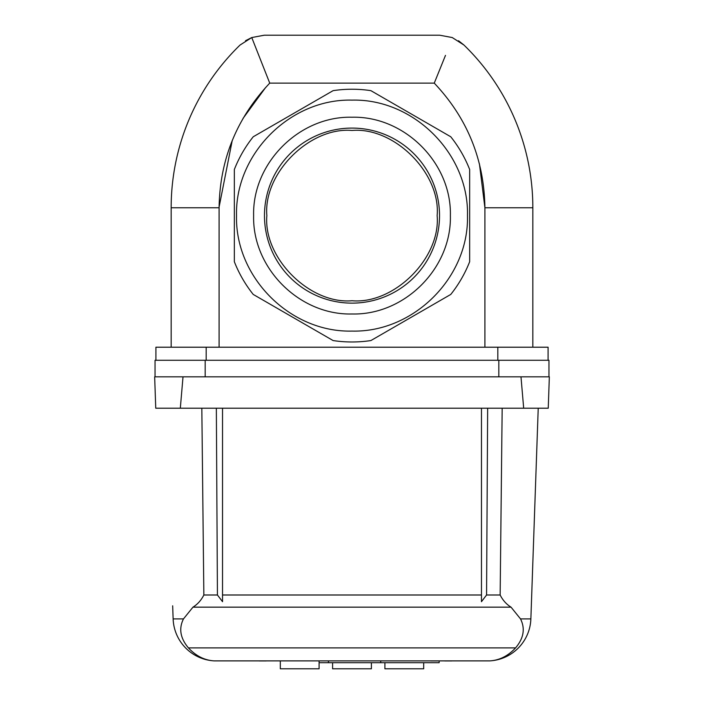 <?xml version="1.0" encoding="UTF-8"?>
<svg xmlns="http://www.w3.org/2000/svg" width="704" height="704" viewBox="0 0 704 704"><rect width="100%" height="100%" fill="white"/><g stroke="black" fill="none" stroke-linecap="round" stroke-linejoin="round"><path stroke-width="1.06" d="M502.172 408.214L500.148 594.994C502.779 600.239 506.414 604.296 511.034 607.156L520.52 618.904L530.869 618.904L538.226 408.214L531.326 605.81M481.466 601.682L481.466 594.994L481.466 601.682L486.57 594.994L487.652 408.214M548.962 376.842L548.962 360.281L498.819 360.281L498.819 376.842L549.34 376.842L548.249 408.214L155.751 408.214L154.66 376.842L205.181 376.842L205.181 360.281L155.038 360.281L155.038 376.842M180.321 408.214L183.014 376.842M222.534 408.214L222.534 601.682L222.534 594.994L481.466 594.994L481.466 408.214M172.674 605.81L173.131 618.904A43.578 43.578 0 0 0 214.227 660.889L489.773 660.889C499.488 660.299 508.086 655.97 515.574 647.882C523.706 638.29 525.36 628.628 520.52 618.904M523.679 408.214L520.986 376.842M173.131 618.904L183.48 618.904L192.966 607.156C197.578 604.305 201.203 600.257 203.852 594.994L201.828 408.214M183.48 618.904C178.631 628.566 180.277 638.229 188.426 647.882L515.574 647.882M216.348 408.214L217.43 594.994L222.534 601.682M530.869 618.904A43.578 43.578 0 0 1 489.773 660.889A43.578 43.578 0 0 0 530.869 618.904M439.155 660.959L439.155 662.702L328.442 662.702L328.442 660.959M280.315 660.959L280.315 668.8L319.097 668.8L319.097 660.959M498.819 376.842L205.181 376.842M214.227 660.889C204.521 660.308 195.914 655.97 188.426 647.882M444.814 660.959L451.792 660.959M259.186 660.959L266.156 660.959M319.097 662.702L328.442 662.702M430.874 660.959L437.844 660.959M498.819 360.281L205.181 360.281M314.961 668.8L296.322 668.8M155.91 360.281L155.91 347.204L548.09 347.204L548.09 360.281M332.605 662.702L332.605 668.8L371.395 668.8L371.395 662.702M384.903 662.702L384.903 668.8L423.685 668.8L423.685 662.702M532.84 347.204L532.84 207.759L484.906 207.759L484.906 347.204M245.494 40.735L251.759 37.55L240.073 45.021A226.6 226.6 0 0 0 171.16 207.759L171.16 347.204M445.482 55.378L434.262 83.134L269.738 83.134L251.759 37.55L264.334 35.2L439.666 35.2L452.241 37.55L439.666 35.2M458.506 40.735L463.927 45.021A226.6 226.6 0 0 1 532.84 207.759A226.6 226.6 0 0 0 463.927 45.021L452.241 37.55M352 341.977A126.368 126.368 0 0 1 333.106 340.56L253.238 294.439A126.368 126.368 0 0 1 234.344 261.721L234.344 169.488A126.368 126.368 0 0 1 253.238 136.77L333.106 90.658A126.368 126.368 0 0 1 370.894 90.658L450.762 136.77A126.368 126.368 0 0 1 469.656 169.488L469.656 261.721A126.368 126.368 0 0 1 450.762 294.439L370.894 340.56A126.368 126.368 0 0 1 352 341.977M352 100.126C413.706 98.551 469.058 153.903 467.474 215.609C469.058 277.314 413.706 332.666 352 331.082C290.294 332.666 234.942 277.314 236.526 215.609C234.942 153.903 290.294 98.551 352 100.126M253.625 215.609C252.278 268.171 299.429 315.33 352 313.984C404.571 315.33 451.722 268.171 450.375 215.609C451.722 163.038 404.571 115.887 352 117.234C299.429 115.887 252.278 163.038 253.625 215.609M439.525 215.609A87.525 87.525 0 0 0 352 128.084A87.525 87.525 0 0 0 264.475 215.609A87.525 87.525 0 0 0 352 303.134A87.525 87.525 0 0 0 439.525 215.609M437.14 215.609C440.81 173.298 394.302 126.799 352 130.46C309.69 126.79 263.19 173.298 266.86 215.609C263.19 257.919 309.698 304.418 352 300.749C394.31 304.418 440.81 257.91 437.14 215.609M511.034 607.156L192.966 607.156M500.148 594.994L486.57 594.994M217.43 594.994L203.852 594.994M380.732 660.959L380.732 662.702M497.816 347.204L497.816 360.281M206.184 347.204L206.184 360.281M219.094 207.073L232.232 140.501M243.038 118.404L265.637 87.49M479.433 163.865L484.906 207.759C484.194 159.65 467.306 118.105 434.262 83.134M269.738 83.134C236.694 118.105 219.806 159.65 219.094 207.759L219.094 347.204M219.094 207.759L171.16 207.759"/></g></svg>
